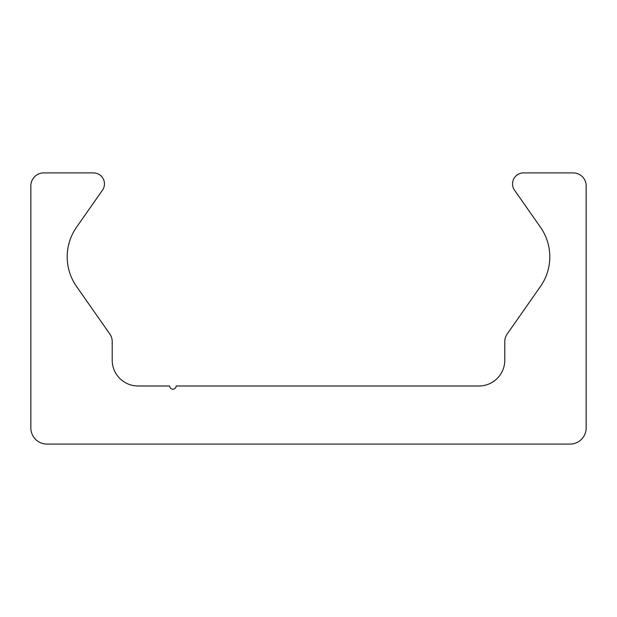 <?xml version="1.0" encoding="UTF-8"?>
<svg xmlns="http://www.w3.org/2000/svg" width="617" height="617" viewBox="0 0 617 617"><rect width="100%" height="100%" fill="white"/><g stroke="black" fill="none" stroke-linecap="round" stroke-linejoin="round"><path stroke-width="0.93" d="M46.992 444.093A16.142 16.142 0 0 1 30.85 427.951L30.85 185.817A12.911 12.911 0 0 1 43.761 172.907L93.483 172.907A10.975 10.975 0 0 1 102.476 190.175L76.539 227.218A51.658 51.658 0 0 0 76.539 286.473L109.872 334.075A12.911 12.911 0 0 1 112.209 341.486L112.209 360.158A25.829 25.829 0 0 0 138.038 385.987L169.675 385.987A3.232 3.232 0 0 0 172.907 389.211A3.232 3.232 0 0 0 176.13 385.987L478.962 385.987A25.829 25.829 0 0 0 504.791 360.158L504.791 341.486A12.911 12.911 0 0 1 507.128 334.075L540.461 286.473A51.658 51.658 0 0 0 540.461 227.218L514.524 190.175A10.975 10.975 0 0 1 523.517 172.907L573.239 172.907A12.911 12.911 0 0 1 586.15 185.817L586.15 427.951A16.142 16.142 0 0 1 570.008 444.093L46.992 444.093"/></g></svg>
